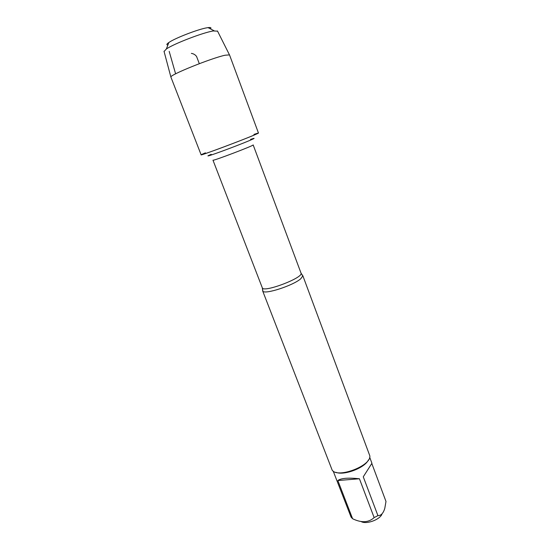 <?xml version="1.0" encoding="UTF-8"?>
<svg xmlns="http://www.w3.org/2000/svg" width="550" height="550" viewBox="0 0 550 550"><rect width="100%" height="100%" fill="white"/><g stroke="black" fill="none" stroke-linecap="round" stroke-linejoin="round"><path stroke-width="0.82" d="M301.978 274.89L302.844 275.901L300.747 278.768C293.191 285.553 264.474 294.841 262.79 291.115L262.762 289.781M205.425 152.845C193.868 157.657 207.673 153.093 230.044 144.581C252.423 136.091 265.781 130.343 253.935 134.413M262.632 290.847L332.166 470.14C337.48 478.686 371.518 465.754 369.82 455.833L302.789 275.598M381.858 514.477C379.053 520.094 366.039 524.556 361.171 521.579M359.425 478.761C348.116 477.592 340.924 478.184 337.851 480.535L359.425 478.761L374.144 517.605C368.631 522.651 361.453 523.029 352.598 518.739L351.058 517.089L333.204 471.103M337.851 480.535L352.598 518.739M371.8 463.457L363.268 476.816L371.8 463.457L385.99 501.469L384.766 508.475C383.254 513.342 380.978 515.735 377.926 515.639L374.144 517.605M363.268 476.816L377.926 515.639M335.851 472.292C343.544 475.688 363.502 468.497 368.033 460.68L368.493 459.889M254.691 134.867L258.479 133.072L229.515 54.897L225.081 55.227C211.42 58.107 169.558 75.006 170.885 77.041L201.135 154.853C199.561 156.138 241.931 140.339 254.691 134.867M217.573 31.171L213.297 30.951C203.101 32.505 173.786 43.773 166.368 48.977L164.072 51.487M167.881 45.018C166.272 44.901 166.588 44.062 168.836 42.522C174.976 38.129 198.846 28.951 207.316 27.734L208.058 27.624C210.76 27.287 211.551 27.699 210.43 28.854M199.313 63.676L196.584 56.506C195.284 54.732 193.545 53.694 191.359 53.384M169.187 51.37L175.608 73.844M262.79 291.115L262.288 287.781C263.044 293.171 304.019 277.606 301.008 273.075L302.844 275.901M301.008 273.075L253.165 144.911C254.684 145.303 212.094 161.48 212.974 160.181L262.288 287.781M211.221 154.33C201.988 158.249 213.338 154.578 231.254 147.764C249.171 140.972 260.102 136.18 250.587 139.37M369.683 457.243L371.903 463.189M164.01 51.246L170.885 77.041M217.456 30.944L229.439 54.801M168.836 42.522L166.368 48.977M208.058 27.624L214.184 30.807"/></g></svg>
